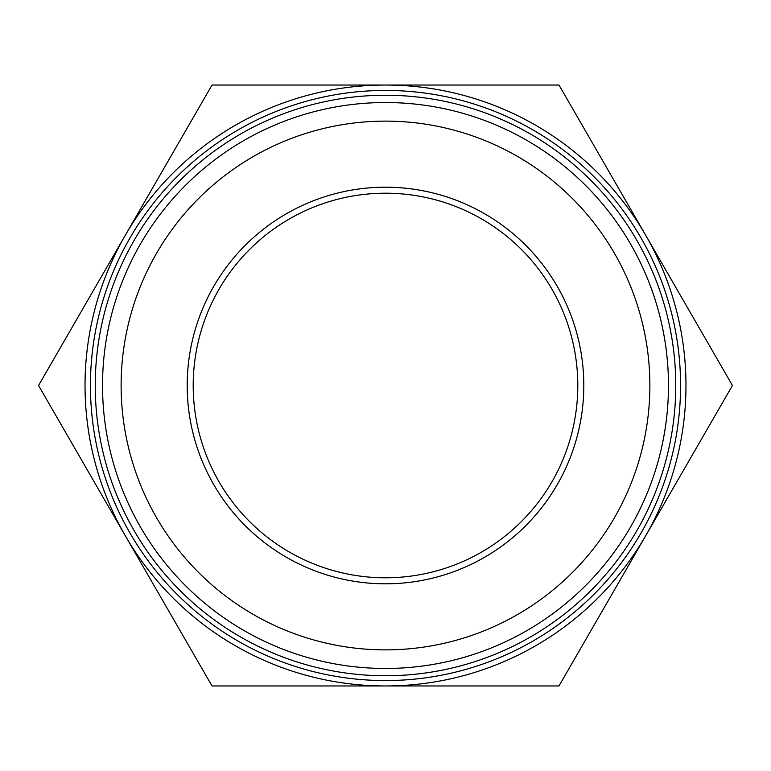 <?xml version="1.0" encoding="UTF-8"?>
<svg xmlns="http://www.w3.org/2000/svg" width="771" height="771" viewBox="0 0 771 771"><rect width="100%" height="100%" fill="white"/><g stroke="black" fill="none" stroke-linecap="round" stroke-linejoin="round"><path stroke-width="1.16" d="M385.5 193.203A192.297 192.297 0 0 1 577.797 385.5A192.297 192.297 0 0 1 385.5 577.797A192.297 192.297 0 0 1 193.203 385.5A192.297 192.297 0 0 1 385.5 193.203M385.5 583.811A198.311 198.311 0 0 0 557.24 286.349A198.311 198.311 0 0 0 213.76 286.349A198.311 198.311 0 0 0 385.5 583.811M385.5 649.876A264.376 264.376 0 0 1 156.542 253.312A264.376 264.376 0 0 1 614.458 253.312A264.376 264.376 0 0 1 385.5 649.876M385.5 668.467A282.967 282.967 0 0 0 668.467 385.5A282.967 282.967 0 0 0 385.5 102.533A282.967 282.967 0 0 0 102.533 385.5A282.967 282.967 0 0 0 385.5 668.467M385.5 95.247A290.253 290.253 0 0 0 95.247 385.5A290.253 290.253 0 0 0 385.5 675.753A290.253 290.253 0 0 0 675.753 385.5A290.253 290.253 0 0 0 385.5 95.247M385.5 685.968A300.468 300.468 0 0 0 645.712 235.271A300.468 300.468 0 0 0 125.287 235.271A300.468 300.468 0 0 0 385.5 685.968L558.975 685.968L732.45 385.5L558.975 85.032L212.025 85.032L38.55 385.5L212.025 685.968L385.5 685.968M385.5 90.438A295.062 295.062 0 0 0 90.438 385.5A295.062 295.062 0 0 0 385.5 680.562A295.062 295.062 0 0 0 680.562 385.5A295.062 295.062 0 0 0 385.5 90.438"/></g></svg>

